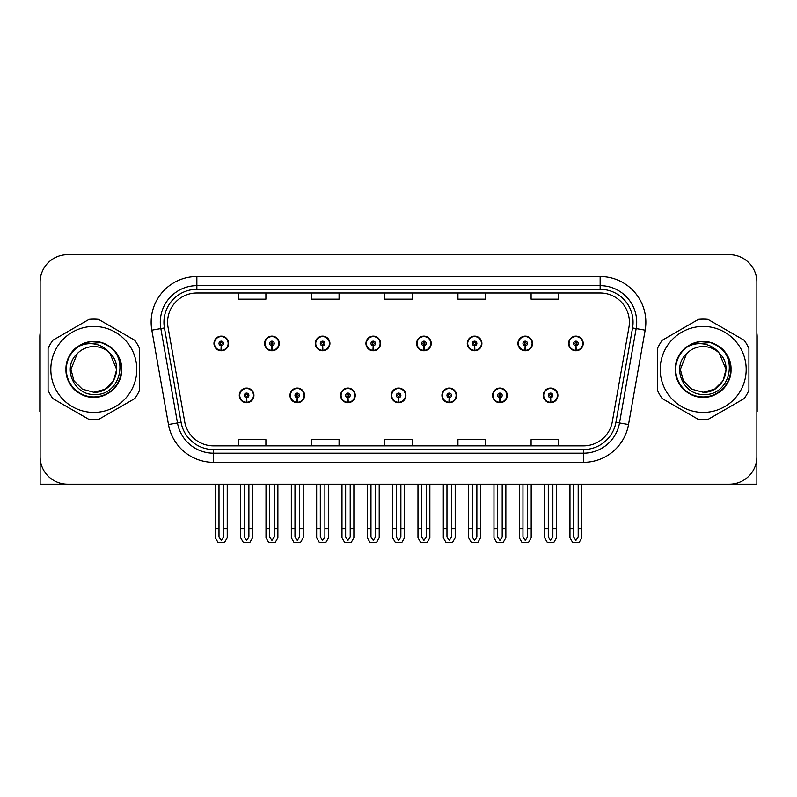 <?xml version="1.0" encoding="UTF-8"?>
<svg xmlns="http://www.w3.org/2000/svg" width="797" height="797" viewBox="0 0 797 797"><rect width="100%" height="100%" fill="white"/><g stroke="black" fill="none" stroke-linecap="round" stroke-linejoin="round"><path stroke-width="1.2" d="M391.277 395.392A7.312 7.312 0 0 0 398.59 402.704A7.312 7.312 0 0 0 405.902 395.392A7.312 7.312 0 0 0 398.59 388.079A7.312 7.312 0 0 0 391.277 395.392M441.937 395.392A7.312 7.312 0 0 0 449.249 402.704A7.312 7.312 0 0 0 456.571 395.392A7.312 7.312 0 0 0 449.249 388.079A7.312 7.312 0 0 0 441.937 395.392M340.618 395.392A7.312 7.312 0 0 0 347.93 402.704A7.312 7.312 0 0 0 355.243 395.392A7.312 7.312 0 0 0 347.93 388.079A7.312 7.312 0 0 0 340.618 395.392M289.959 395.392A7.312 7.312 0 0 0 297.271 402.704A7.312 7.312 0 0 0 304.584 395.392A7.312 7.312 0 0 0 297.271 388.079A7.312 7.312 0 0 0 289.959 395.392M239.289 395.392A7.312 7.312 0 0 0 246.612 402.704A7.312 7.312 0 0 0 253.924 395.392A7.312 7.312 0 0 0 246.612 388.079A7.312 7.312 0 0 0 239.289 395.392M492.596 395.392A7.312 7.312 0 0 0 499.918 402.704A7.312 7.312 0 0 0 507.231 395.392A7.312 7.312 0 0 0 499.918 388.079A7.312 7.312 0 0 0 492.596 395.392M517.93 343.447A7.312 7.312 0 0 0 525.243 350.77A7.312 7.312 0 0 0 532.555 343.447A7.312 7.312 0 0 0 525.243 336.135A7.312 7.312 0 0 0 517.93 343.447M467.271 343.447A7.312 7.312 0 0 0 474.584 350.77A7.312 7.312 0 0 0 481.896 343.447A7.312 7.312 0 0 0 474.584 336.135A7.312 7.312 0 0 0 467.271 343.447M416.602 343.447A7.312 7.312 0 0 0 423.924 350.77A7.312 7.312 0 0 0 431.237 343.447A7.312 7.312 0 0 0 423.924 336.135A7.312 7.312 0 0 0 416.602 343.447M365.943 343.447A7.312 7.312 0 0 0 373.265 350.77A7.312 7.312 0 0 0 380.577 343.447A7.312 7.312 0 0 0 373.265 336.135A7.312 7.312 0 0 0 365.943 343.447M315.283 343.447A7.312 7.312 0 0 0 322.596 350.77A7.312 7.312 0 0 0 329.918 343.447A7.312 7.312 0 0 0 322.596 336.135A7.312 7.312 0 0 0 315.283 343.447M264.624 343.447A7.312 7.312 0 0 0 271.936 350.77A7.312 7.312 0 0 0 279.259 343.447A7.312 7.312 0 0 0 271.936 336.135A7.312 7.312 0 0 0 264.624 343.447M213.965 343.447A7.312 7.312 0 0 0 221.277 350.77A7.312 7.312 0 0 0 228.59 343.447A7.312 7.312 0 0 0 221.277 336.135A7.312 7.312 0 0 0 213.965 343.447M543.255 395.392A7.312 7.312 0 0 0 550.578 402.704A7.312 7.312 0 0 0 557.89 395.392A7.312 7.312 0 0 0 550.578 388.079A7.312 7.312 0 0 0 543.255 395.392M568.59 343.447A7.312 7.312 0 0 0 575.902 350.77A7.312 7.312 0 0 0 583.225 343.447A7.312 7.312 0 0 0 575.902 336.135A7.312 7.312 0 0 0 568.59 343.447M673.933 484.187L756.871 484.187L756.871 282.088A27.437 27.437 0 0 0 729.444 254.651L67.556 254.651A27.437 27.437 0 0 0 40.129 282.088L40.129 484.187L123.067 484.187M167.599 322.237A29.26 29.26 0 0 1 196.859 292.967L600.141 292.967A29.26 29.26 0 0 1 628.953 327.318L612.315 421.683A29.26 29.26 0 0 1 583.494 445.872L213.506 445.872A29.26 29.26 0 0 1 184.685 421.683L168.047 327.318A29.26 29.26 0 0 1 167.599 322.237M163.943 322.237A32.916 32.916 0 0 0 164.441 327.956L181.078 422.32A32.916 32.916 0 0 0 213.506 449.528L583.494 449.528A32.916 32.916 0 0 0 615.922 422.32L632.559 327.956A32.916 32.916 0 0 0 600.141 289.311L196.859 289.311A32.916 32.916 0 0 0 163.943 322.237M151.838 330.177A45.718 45.718 0 0 1 196.859 276.509L600.141 276.509A45.718 45.718 0 0 1 645.162 330.177L628.524 424.542A45.718 45.718 0 0 1 583.494 462.33L213.506 462.33A45.718 45.718 0 0 1 168.476 424.542L151.838 330.177L160.845 328.583A36.582 36.582 0 0 1 196.859 285.655L600.141 285.655A36.582 36.582 0 0 1 636.155 328.583L619.518 422.958A36.582 36.582 0 0 1 583.494 453.184L213.506 453.184A36.582 36.582 0 0 1 177.482 422.958L160.845 328.583A36.582 36.582 0 0 1 160.287 322.237M729.444 254.651L67.556 254.651M40.129 282.088L40.129 456.751A27.437 27.437 0 0 0 67.556 484.187L729.444 484.187A27.437 27.437 0 0 0 756.871 456.751L756.871 282.088M384.782 292.967L384.782 299.164L412.218 299.164L412.218 292.967M311.627 292.967L311.627 299.164L339.064 299.164L339.064 292.967M238.472 292.967L238.472 299.164L265.899 299.164L265.899 292.967M457.936 292.967L457.936 299.164L485.373 299.164L485.373 292.967M531.101 292.967L531.101 299.164L558.528 299.164L558.528 292.967M412.218 445.872L412.218 439.675L384.782 439.675L384.782 445.872M339.064 445.872L339.064 439.675L311.627 439.675L311.627 445.872M265.899 445.872L265.899 439.675L238.472 439.675L238.472 445.872M485.373 445.872L485.373 439.675L457.936 439.675L457.936 445.872M558.528 445.872L558.528 439.675L531.101 439.675L531.101 445.872M552.859 484.187L552.859 537.118L550.578 540.386L548.286 537.118L548.286 528.63L544.63 528.63L544.63 537.776L547.27 542.349L553.875 542.349L556.515 537.776L556.515 484.187M550.478 397.673L550.279 402.246A6.854 6.854 0 0 1 543.713 395.392A6.854 6.854 0 0 1 550.578 388.528A6.854 6.854 0 0 1 557.432 395.392A6.854 6.854 0 0 1 550.876 402.246L550.677 397.673A2.281 2.281 0 0 0 552.859 395.392A2.281 2.281 0 0 0 550.578 393.1A2.281 2.281 0 0 0 548.286 395.392A2.281 2.281 0 0 0 550.478 397.673L550.538 396.308A0.917 0.917 0 0 1 549.661 395.392A0.917 0.917 0 0 1 550.578 394.475A0.917 0.917 0 0 1 551.484 395.392A0.917 0.917 0 0 1 550.617 396.308L550.677 397.673M544.63 484.187L544.63 528.63M548.286 484.187L548.286 528.63M552.859 528.63L556.515 528.63M578.194 484.187L578.194 537.118L575.902 540.386L573.621 537.118L573.621 528.63L569.965 528.63L569.965 537.776L572.605 542.349L579.21 542.349L581.85 537.776L581.85 484.187M575.803 345.739L575.603 350.301A6.854 6.854 0 0 1 569.048 343.447A6.854 6.854 0 0 1 575.902 336.593A6.854 6.854 0 0 1 582.766 343.447A6.854 6.854 0 0 1 576.201 350.301L576.002 345.739A2.281 2.281 0 0 0 578.194 343.447A2.281 2.281 0 0 0 575.902 341.166A2.281 2.281 0 0 0 573.621 343.447A2.281 2.281 0 0 0 575.803 345.739L575.862 344.364A0.917 0.917 0 0 1 574.986 343.447A0.917 0.917 0 0 1 575.902 342.531A0.917 0.917 0 0 1 576.819 343.447A0.917 0.917 0 0 1 575.942 344.364L576.002 345.739M569.965 484.187L569.965 528.63M573.621 484.187L573.621 528.63M578.194 528.63L581.85 528.63M502.2 484.187L502.2 537.118L499.918 540.386L497.627 537.118L497.627 528.63L493.971 528.63L493.971 537.776L496.611 542.349L503.216 542.349L505.856 537.776L505.856 484.187M499.809 397.673L499.609 402.246A6.854 6.854 0 0 1 493.054 395.392A6.854 6.854 0 0 1 499.918 388.528A6.854 6.854 0 0 1 506.772 395.392A6.854 6.854 0 0 1 500.217 402.246L500.018 397.673A2.281 2.281 0 0 0 502.2 395.392A2.281 2.281 0 0 0 499.918 393.1A2.281 2.281 0 0 0 497.627 395.392A2.281 2.281 0 0 0 499.809 397.673L499.868 396.308A0.917 0.917 0 0 1 499.002 395.392A0.917 0.917 0 0 1 499.918 394.475A0.917 0.917 0 0 1 500.825 395.392A0.917 0.917 0 0 1 499.958 396.308L500.018 397.673M493.971 484.187L493.971 528.63M497.627 484.187L497.627 528.63M502.2 528.63L505.856 528.63M451.54 484.187L451.54 537.118L449.249 540.386L446.968 537.118L446.968 528.63L443.311 528.63L443.311 537.776L445.951 542.349L452.557 542.349L455.197 537.776L455.197 484.187M449.149 397.673L448.95 402.246A6.854 6.854 0 0 1 442.395 395.392A6.854 6.854 0 0 1 449.249 388.528A6.854 6.854 0 0 1 456.113 395.392A6.854 6.854 0 0 1 449.548 402.246L449.349 397.673A2.281 2.281 0 0 0 451.54 395.392A2.281 2.281 0 0 0 449.249 393.1A2.281 2.281 0 0 0 446.968 395.392A2.281 2.281 0 0 0 449.149 397.673L449.209 396.308A0.917 0.917 0 0 1 448.342 395.392A0.917 0.917 0 0 1 449.249 394.475A0.917 0.917 0 0 1 450.166 395.392A0.917 0.917 0 0 1 449.289 396.308L449.349 397.673M443.311 484.187L443.311 528.63M446.968 484.187L446.968 528.63M451.54 528.63L455.197 528.63M400.881 484.187L400.881 537.118L398.59 540.386L396.308 537.118L396.308 528.63L392.652 528.63L392.652 537.776L395.292 542.349L401.897 542.349L404.537 537.776L404.537 484.187M398.49 397.673L398.291 402.246A6.854 6.854 0 0 1 391.735 395.392A6.854 6.854 0 0 1 398.59 388.528A6.854 6.854 0 0 1 405.454 395.392A6.854 6.854 0 0 1 398.889 402.246L398.689 397.673A2.281 2.281 0 0 0 400.881 395.392A2.281 2.281 0 0 0 398.59 393.1A2.281 2.281 0 0 0 396.308 395.392A2.281 2.281 0 0 0 398.49 397.673L398.55 396.308A0.917 0.917 0 0 1 397.673 395.392A0.917 0.917 0 0 1 398.59 394.475A0.917 0.917 0 0 1 399.506 395.392A0.917 0.917 0 0 1 398.63 396.308L398.689 397.673M392.652 484.187L392.652 528.63M396.308 484.187L396.308 528.63M400.881 528.63L404.537 528.63M527.534 484.187L527.534 537.118L525.243 540.386L522.962 537.118L522.962 528.63L519.295 528.63L519.295 537.776L521.935 542.349L528.55 542.349L531.191 537.776L531.191 484.187M525.143 345.739L524.944 350.301A6.854 6.854 0 0 1 518.389 343.447A6.854 6.854 0 0 1 525.243 336.593A6.854 6.854 0 0 1 532.107 343.447A6.854 6.854 0 0 1 525.542 350.301L525.343 345.739A2.281 2.281 0 0 0 527.534 343.447A2.281 2.281 0 0 0 525.243 341.166A2.281 2.281 0 0 0 522.962 343.447A2.281 2.281 0 0 0 525.143 345.739L525.203 344.364A0.917 0.917 0 0 1 524.326 343.447A0.917 0.917 0 0 1 525.243 342.531A0.917 0.917 0 0 1 526.159 343.447A0.917 0.917 0 0 1 525.283 344.364L525.343 345.739M519.295 484.187L519.295 528.63M522.962 484.187L522.962 528.63M527.534 528.63L531.191 528.63M476.865 484.187L476.865 537.118L474.584 540.386L472.292 537.118L472.292 528.63L468.636 528.63L468.636 537.776L471.276 542.349L477.891 542.349L480.531 537.776L480.531 484.187M474.484 345.739L474.285 350.301A6.854 6.854 0 0 1 467.719 343.447A6.854 6.854 0 0 1 474.584 336.593A6.854 6.854 0 0 1 481.438 343.447A6.854 6.854 0 0 1 474.882 350.301L474.683 345.739A2.281 2.281 0 0 0 476.865 343.447A2.281 2.281 0 0 0 474.584 341.166A2.281 2.281 0 0 0 472.292 343.447A2.281 2.281 0 0 0 474.484 345.739L474.544 344.364A0.917 0.917 0 0 1 473.667 343.447A0.917 0.917 0 0 1 474.584 342.531A0.917 0.917 0 0 1 475.5 343.447A0.917 0.917 0 0 1 474.623 344.364L474.683 345.739M468.636 484.187L468.636 528.63M472.292 484.187L472.292 528.63M476.865 528.63L480.531 528.63M426.206 484.187L426.206 537.118L423.924 540.386L421.633 537.118L421.633 528.63L417.977 528.63L417.977 537.776L420.617 542.349L427.222 542.349L429.862 537.776L429.862 484.187M423.825 345.739L423.625 350.301A6.854 6.854 0 0 1 417.06 343.447A6.854 6.854 0 0 1 423.924 336.593A6.854 6.854 0 0 1 430.778 343.447A6.854 6.854 0 0 1 424.223 350.301L424.024 345.739A2.281 2.281 0 0 0 426.206 343.447A2.281 2.281 0 0 0 423.924 341.166A2.281 2.281 0 0 0 421.633 343.447A2.281 2.281 0 0 0 423.825 345.739L423.884 344.364A0.917 0.917 0 0 1 423.008 343.447A0.917 0.917 0 0 1 423.924 342.531A0.917 0.917 0 0 1 424.841 343.447A0.917 0.917 0 0 1 423.964 344.364L424.024 345.739M417.977 484.187L417.977 528.63M421.633 484.187L421.633 528.63M426.206 528.63L429.862 528.63M375.546 484.187L375.546 537.118L373.265 540.386L370.974 537.118L370.974 528.63L367.317 528.63L367.317 537.776L369.957 542.349L376.563 542.349L379.203 537.776L379.203 484.187M373.165 345.739L372.966 350.301A6.854 6.854 0 0 1 366.401 343.447A6.854 6.854 0 0 1 373.265 336.593A6.854 6.854 0 0 1 380.119 343.447A6.854 6.854 0 0 1 373.564 350.301L373.365 345.739A2.281 2.281 0 0 0 375.546 343.447A2.281 2.281 0 0 0 373.265 341.166A2.281 2.281 0 0 0 370.974 343.447A2.281 2.281 0 0 0 373.165 345.739L373.225 344.364A0.917 0.917 0 0 1 372.348 343.447A0.917 0.917 0 0 1 373.265 342.531A0.917 0.917 0 0 1 374.172 343.447A0.917 0.917 0 0 1 373.305 344.364L373.365 345.739M367.317 484.187L367.317 528.63M370.974 484.187L370.974 528.63M375.546 528.63L379.203 528.63M40.129 427.949L40.129 418.804M40.129 411.461A18.291 18.291 0 0 0 39.85 411.481L39.85 336.503A18.291 18.291 0 0 1 40.129 333.345M756.871 418.804L756.871 427.949M756.871 333.345A18.291 18.291 0 0 1 757.15 336.503L757.15 411.481A18.291 18.291 0 0 0 756.871 411.461M93.807 412.398A42.978 42.978 0 0 0 136.785 369.419A42.978 42.978 0 0 0 93.807 326.441A42.978 42.978 0 0 0 50.819 369.419A42.978 42.978 0 0 0 93.807 412.398M93.807 419.72A50.291 50.291 0 0 0 98.519 419.491L134.813 398.54A50.291 50.291 0 0 0 139.525 390.371L139.525 348.468A50.291 50.291 0 0 0 134.813 340.299L98.519 319.348A50.291 50.291 0 0 0 89.085 319.348L52.791 340.299A50.291 50.291 0 0 0 48.079 348.468L48.079 390.371A50.291 50.291 0 0 0 52.791 398.54L89.085 419.491A50.291 50.291 0 0 0 93.807 419.72M105.473 344.513L102.405 342.969C95.241 340.757 88.298 341.255 81.543 344.453L78.564 346.526A27.506 27.506 0 0 0 93.807 396.926A27.506 27.506 0 0 0 105.473 344.513C130.27 355.024 121.074 396.657 93.807 394.435C73.742 394.923 61.957 367.317 77.199 353.709L70.943 369.419L74.001 380.846L82.37 389.215L93.807 392.283L82.37 389.215L74.001 380.846L70.943 369.419L77.199 353.709L70.943 369.419L74.001 380.846L82.37 389.215L93.807 392.283L105.234 389.215L113.602 380.846L116.661 369.419L109.817 353.101A22.864 22.864 0 0 0 77.199 353.709L70.943 369.419M93.807 392.283L105.234 389.215L113.602 380.846L116.661 369.419L109.817 353.101L116.661 369.419L113.602 380.846L105.234 389.215L93.807 392.283L105.234 389.215L113.602 380.846L116.661 369.419L109.817 353.101L116.661 369.419L113.602 380.846L105.234 389.215L93.807 392.283C113.383 393.28 124.691 366.361 109.817 353.101C105.692 347.96 100.352 344.892 93.807 343.915C88.467 343.208 83.386 344.075 78.564 346.526M116.661 369.419L109.817 353.101M101.01 342.561L82.051 344.214L101.01 342.561M121.612 369.419C121.234 358.929 116.601 350.909 107.705 345.34C90.37 334.232 65.045 348.857 65.992 369.419C65.045 389.982 90.37 404.607 107.705 393.509C125.986 384.044 125.986 354.795 107.705 345.34C90.37 334.232 65.045 348.857 65.992 369.419C66.37 379.91 71.003 387.94 79.899 393.509C97.234 404.607 122.559 389.982 121.612 369.419C122.559 348.857 97.234 334.232 79.899 345.34C61.618 354.795 61.618 384.044 79.899 393.509C89.164 398.42 98.439 398.42 107.705 393.509C125.986 384.044 125.986 354.795 107.705 345.34C90.37 334.232 65.045 348.857 65.992 369.419C66.37 379.91 71.003 387.94 79.899 393.509C97.234 404.607 122.559 389.982 121.612 369.419C122.559 348.857 97.234 334.232 79.899 345.34C61.618 354.795 61.618 384.044 79.899 393.509C89.164 398.42 98.439 398.42 107.705 393.509C125.986 384.044 125.986 354.795 107.705 345.34C90.37 334.232 65.045 348.857 65.992 369.419C65.045 389.982 90.37 404.607 107.705 393.509C125.986 384.044 125.986 354.795 107.705 345.34C90.37 334.232 65.045 348.857 65.992 369.419C65.045 389.982 90.37 404.607 107.705 393.509C116.601 387.94 121.234 379.91 121.612 369.419C122.559 348.857 97.234 334.232 79.899 345.34C61.618 354.795 61.618 384.044 79.899 393.509C89.164 398.42 98.439 398.42 107.705 393.509C125.986 384.044 125.986 354.795 107.705 345.34C90.37 334.232 65.045 348.857 65.992 369.419C66.37 379.91 71.003 387.94 79.899 393.509C97.234 404.607 122.559 389.982 121.612 369.419C120.805 356.389 114.399 347.572 102.405 342.969M703.193 412.398A42.978 42.978 0 0 0 746.181 369.419A42.978 42.978 0 0 0 703.193 326.441A42.978 42.978 0 0 0 660.215 369.419A42.978 42.978 0 0 0 703.193 412.398M703.193 419.72A50.291 50.291 0 0 0 707.915 419.491L744.209 398.54A50.291 50.291 0 0 0 748.921 390.371L748.921 348.468A50.291 50.291 0 0 0 744.209 340.299L707.915 319.348A50.291 50.291 0 0 0 698.481 319.348L662.187 340.299A50.291 50.291 0 0 0 657.475 348.468L657.475 390.371A50.291 50.291 0 0 0 662.187 398.54L698.481 419.491A50.291 50.291 0 0 0 703.193 419.72M703.193 392.283L691.766 389.215L683.398 380.846L680.339 369.419L686.596 353.709L680.339 369.419L686.596 353.709L680.339 369.419L683.398 380.846L691.766 389.215L703.193 392.283L714.63 389.215L722.999 380.846L726.057 369.419L719.213 353.101A22.864 22.864 0 0 0 686.596 353.709L680.339 369.419L683.398 380.846L691.766 389.215L703.193 392.283L714.63 389.215L722.999 380.846L726.057 369.419L719.213 353.101L726.057 369.419L719.213 353.101L726.057 369.419L722.999 380.846L714.63 389.215L703.193 392.283L714.63 389.215L722.999 380.846L726.057 369.419L719.213 353.101L726.057 369.419L722.999 380.846L714.63 389.215L703.193 392.283C722.779 393.28 734.077 366.361 719.213 353.101C715.078 347.96 709.748 344.892 703.193 343.915C697.863 343.208 692.782 344.075 687.96 346.526A27.506 27.506 0 0 0 703.193 396.926A27.506 27.506 0 0 0 714.869 344.513L711.801 342.969C704.638 340.757 697.684 341.255 690.939 344.453L687.96 346.526M686.596 353.709C671.353 367.317 683.129 394.923 703.193 394.435C730.46 396.657 739.656 355.024 714.869 344.513M710.396 342.561L691.447 344.214M731.008 369.419C730.63 358.929 725.997 350.909 717.101 345.34C699.766 334.232 674.441 348.857 675.388 369.419C674.441 389.982 699.766 404.607 717.101 393.509C735.382 384.044 735.382 354.795 717.101 345.34C699.766 334.232 674.441 348.857 675.388 369.419C675.766 379.91 680.399 387.94 689.295 393.509C706.63 404.607 731.955 389.982 731.008 369.419C731.955 348.857 706.63 334.232 689.295 345.34C671.014 354.795 671.014 384.044 689.295 393.509C698.561 398.42 707.836 398.42 717.101 393.509C735.382 384.044 735.382 354.795 717.101 345.34C699.766 334.232 674.441 348.857 675.388 369.419C675.766 379.91 680.399 387.94 689.295 393.509C706.63 404.607 731.955 389.982 731.008 369.419C731.955 348.857 706.63 334.232 689.295 345.34C671.014 354.795 671.014 384.044 689.295 393.509C698.561 398.42 707.836 398.42 717.101 393.509C735.382 384.044 735.382 354.795 717.101 345.34C699.766 334.232 674.441 348.857 675.388 369.419C674.441 389.982 699.766 404.607 717.101 393.509C735.382 384.044 735.382 354.795 717.101 345.34C699.766 334.232 674.441 348.857 675.388 369.419C674.441 389.982 699.766 404.607 717.101 393.509C725.997 387.94 730.63 379.91 731.008 369.419C731.955 348.857 706.63 334.232 689.295 345.34C671.014 354.795 671.014 384.044 689.295 393.509C698.561 398.42 707.836 398.42 717.101 393.509C735.382 384.044 735.382 354.795 717.101 345.34C699.766 334.232 674.441 348.857 675.388 369.419C675.766 379.91 680.399 387.94 689.295 393.509C706.63 404.607 731.955 389.982 731.008 369.419C730.201 356.389 723.796 347.572 711.801 342.969M350.212 484.187L350.212 537.118L347.93 540.386L345.649 537.118L345.649 528.63L341.983 528.63L341.983 537.776L344.623 542.349L351.238 542.349L353.878 537.776L353.878 484.187M347.831 397.673L347.631 402.246A6.854 6.854 0 0 1 341.076 395.392A6.854 6.854 0 0 1 347.93 388.528A6.854 6.854 0 0 1 354.785 395.392A6.854 6.854 0 0 1 348.229 402.246L348.03 397.673A2.281 2.281 0 0 0 350.212 395.392A2.281 2.281 0 0 0 347.93 393.1A2.281 2.281 0 0 0 345.649 395.392A2.281 2.281 0 0 0 347.831 397.673L347.89 396.308A0.917 0.917 0 0 1 347.014 395.392A0.917 0.917 0 0 1 347.93 394.475A0.917 0.917 0 0 1 348.847 395.392A0.917 0.917 0 0 1 347.97 396.308L348.03 397.673M341.983 484.187L341.983 528.63M345.649 484.187L345.649 528.63M350.212 528.63L353.878 528.63M299.552 484.187L299.552 537.118L297.271 540.386L294.98 537.118L294.98 528.63L291.323 528.63L291.323 537.776L293.963 542.349L300.579 542.349L303.209 537.776L303.209 484.187M297.171 397.673L296.972 402.246A6.854 6.854 0 0 1 290.407 395.392A6.854 6.854 0 0 1 297.271 388.528A6.854 6.854 0 0 1 304.125 395.392A6.854 6.854 0 0 1 297.57 402.246L297.371 397.673A2.281 2.281 0 0 0 299.552 395.392A2.281 2.281 0 0 0 297.271 393.1A2.281 2.281 0 0 0 294.98 395.392A2.281 2.281 0 0 0 297.171 397.673L297.231 396.308A0.917 0.917 0 0 1 296.354 395.392A0.917 0.917 0 0 1 297.271 394.475A0.917 0.917 0 0 1 298.188 395.392A0.917 0.917 0 0 1 297.311 396.308L297.371 397.673M291.323 484.187L291.323 528.63M294.98 484.187L294.98 528.63M299.552 528.63L303.209 528.63M248.893 484.187L248.893 537.118L246.612 540.386L244.32 537.118L244.32 528.63L240.664 528.63L240.664 537.776L243.304 542.349L249.909 542.349L252.549 537.776L252.549 484.187M246.512 397.673L246.313 402.246A6.854 6.854 0 0 1 239.748 395.392A6.854 6.854 0 0 1 246.612 388.528A6.854 6.854 0 0 1 253.466 395.392A6.854 6.854 0 0 1 246.911 402.246L246.711 397.673A2.281 2.281 0 0 0 248.893 395.392A2.281 2.281 0 0 0 246.612 393.1A2.281 2.281 0 0 0 244.32 395.392A2.281 2.281 0 0 0 246.512 397.673L246.572 396.308A0.917 0.917 0 0 1 245.695 395.392A0.917 0.917 0 0 1 246.612 394.475A0.917 0.917 0 0 1 247.518 395.392A0.917 0.917 0 0 1 246.652 396.308L246.711 397.673M240.664 484.187L240.664 528.63M244.32 484.187L244.32 528.63M248.893 528.63L252.549 528.63M324.887 484.187L324.887 537.118L322.596 540.386L320.314 537.118L320.314 528.63L316.658 528.63L316.658 537.776L319.298 542.349L325.903 542.349L328.543 537.776L328.543 484.187M322.496 345.739L322.297 350.301A6.854 6.854 0 0 1 315.742 343.447A6.854 6.854 0 0 1 322.596 336.593A6.854 6.854 0 0 1 329.46 343.447A6.854 6.854 0 0 1 322.895 350.301L322.695 345.739A2.281 2.281 0 0 0 324.887 343.447A2.281 2.281 0 0 0 322.596 341.166A2.281 2.281 0 0 0 320.314 343.447A2.281 2.281 0 0 0 322.496 345.739L322.556 344.364A0.917 0.917 0 0 1 321.689 343.447A0.917 0.917 0 0 1 322.596 342.531A0.917 0.917 0 0 1 323.512 343.447A0.917 0.917 0 0 1 322.636 344.364L322.695 345.739M316.658 484.187L316.658 528.63M320.314 484.187L320.314 528.63M324.887 528.63L328.543 528.63M274.228 484.187L274.228 537.118L271.936 540.386L269.655 537.118L269.655 528.63L265.999 528.63L265.999 537.776L268.639 542.349L275.244 542.349L277.884 537.776L277.884 484.187M271.837 345.739L271.638 350.301A6.854 6.854 0 0 1 265.082 343.447A6.854 6.854 0 0 1 271.936 336.593A6.854 6.854 0 0 1 278.801 343.447A6.854 6.854 0 0 1 272.235 350.301L272.036 345.739A2.281 2.281 0 0 0 274.228 343.447A2.281 2.281 0 0 0 271.936 341.166A2.281 2.281 0 0 0 269.655 343.447A2.281 2.281 0 0 0 271.837 345.739L271.897 344.364A0.917 0.917 0 0 1 271.02 343.447A0.917 0.917 0 0 1 271.936 342.531A0.917 0.917 0 0 1 272.853 343.447A0.917 0.917 0 0 1 271.976 344.364L272.036 345.739M265.999 484.187L265.999 528.63M269.655 484.187L269.655 528.63M274.228 528.63L277.884 528.63M223.568 484.187L223.568 537.118L221.277 540.386L218.996 537.118L218.996 528.63L215.329 528.63L215.329 537.776L217.97 542.349L224.585 542.349L227.225 537.776L227.225 484.187M221.177 345.739L220.978 350.301A6.854 6.854 0 0 1 214.423 343.447A6.854 6.854 0 0 1 221.277 336.593A6.854 6.854 0 0 1 228.141 343.447A6.854 6.854 0 0 1 221.576 350.301L221.377 345.739A2.281 2.281 0 0 0 223.568 343.447A2.281 2.281 0 0 0 221.277 341.166A2.281 2.281 0 0 0 218.996 343.447A2.281 2.281 0 0 0 221.177 345.739L221.237 344.364A0.917 0.917 0 0 1 220.361 343.447A0.917 0.917 0 0 1 221.277 342.531A0.917 0.917 0 0 1 222.194 343.447A0.917 0.917 0 0 1 221.317 344.364L221.377 345.739M215.329 484.187L215.329 528.63M218.996 484.187L218.996 528.63M223.568 528.63L227.225 528.63M600.141 276.509L600.141 289.311M160.845 328.583L164.441 327.956M213.506 462.33L213.506 449.528M583.494 449.528L583.494 462.33M615.922 422.32L628.524 424.542M168.476 424.542L181.078 422.32M632.559 327.956L645.162 330.177M196.859 276.509L196.859 289.311M550.279 402.246A6.854 6.854 0 0 1 543.713 395.392M575.603 350.301A6.854 6.854 0 0 1 569.048 343.447M499.609 402.246A6.854 6.854 0 0 1 493.054 395.392M448.95 402.246A6.854 6.854 0 0 1 442.395 395.392M398.291 402.246A6.854 6.854 0 0 1 391.735 395.392M524.944 350.301A6.854 6.854 0 0 1 518.389 343.447M474.285 350.301A6.854 6.854 0 0 1 467.719 343.447M423.625 350.301A6.854 6.854 0 0 1 417.06 343.447M372.966 350.301A6.854 6.854 0 0 1 366.401 343.447M347.631 402.246A6.854 6.854 0 0 1 341.076 395.392M296.972 402.246A6.854 6.854 0 0 1 290.407 395.392M246.313 402.246A6.854 6.854 0 0 1 239.748 395.392M322.297 350.301A6.854 6.854 0 0 1 315.742 343.447M271.638 350.301A6.854 6.854 0 0 1 265.082 343.447M220.978 350.301A6.854 6.854 0 0 1 214.423 343.447"/></g></svg>
